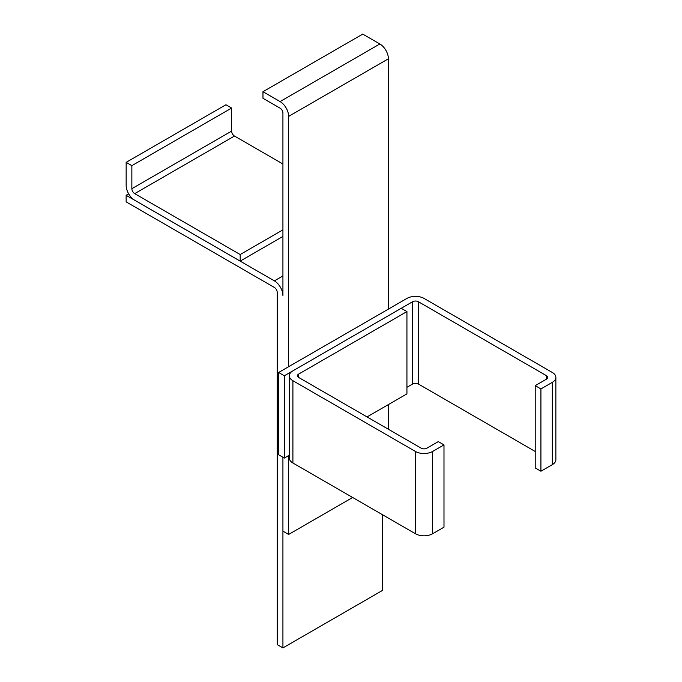 <?xml version="1.0" encoding="UTF-8"?>
<svg xmlns="http://www.w3.org/2000/svg" width="682" height="682" viewBox="0 0 682 682"><rect width="100%" height="100%" fill="white"/><g stroke="black" fill="none" stroke-linecap="round" stroke-linejoin="round"><path stroke-width="1.02" d="M288.631 455.593L288.631 534.441L282.928 531.15L282.928 457.238L282.928 647.9L277.224 644.609L277.224 292.39A4.032 2.327 60 0 0 274.377 287.454L126.136 201.872L126.136 195.291L274.377 280.873A12.097 6.982 60 0 1 282.928 295.681L282.928 113.101A4.032 2.327 60 0 0 280.08 108.165L262.971 98.285L262.971 91.703L362.747 34.1L379.848 43.972A12.097 6.982 -120 0 1 388.408 58.788L388.408 309.117M288.631 366.72L288.631 116.392A12.097 6.982 60 0 0 280.08 101.575L262.971 91.703M388.408 429.259L388.408 404.571M288.631 534.441L352.637 497.485M540.92 388.936L535.217 385.645L535.217 467.937L540.92 471.228L540.92 388.936L552.318 382.355L552.318 464.647L540.92 471.228M535.217 385.645L546.614 379.064A4.032 2.327 180 0 0 547.799 377.419A4.032 2.327 180 0 0 546.614 375.773L546.614 379.064M284.351 375.773L278.648 372.474L278.648 454.775L284.351 458.065L284.351 375.773L412.636 301.708A4.032 2.327 180 0 1 418.339 301.708L418.339 384L535.217 451.475M278.648 372.474L406.932 298.418A12.097 6.982 180 0 1 424.034 298.418L552.318 372.474A12.097 6.982 180 0 1 555.864 377.419A12.097 6.982 180 0 1 552.318 382.355M418.339 301.708L546.614 375.773M284.351 458.065L289.364 455.167M406.932 387.291L412.636 384A4.032 2.327 0 0 1 418.339 384M552.318 464.647A12.097 6.982 0 0 0 555.864 459.711L555.864 377.419M367.027 416.915L406.932 393.872L406.932 311.58L298.605 374.12A4.032 2.327 180 0 0 297.429 375.773A4.032 2.327 180 0 0 298.605 377.419L421.186 448.185A4.032 2.327 180 0 0 426.889 448.185L438.287 441.604L443.991 444.894L443.991 527.186L432.593 533.767L432.593 451.475L443.991 444.894M292.902 380.709A12.097 6.982 180 0 1 289.364 375.773L289.364 458.065A12.097 6.982 0 0 0 292.902 463.001L292.902 380.709L415.483 451.475A12.097 6.982 180 0 0 432.593 451.475M292.902 463.001L415.483 533.767A12.097 6.982 0 0 0 432.593 533.767M406.932 311.58L401.229 308.29L292.902 370.829A12.097 6.982 180 0 0 289.364 375.773M126.153 162.359L131.856 165.658L231.633 108.046L225.93 104.755L126.153 162.359L126.153 185.402A12.097 6.982 60 0 0 134.704 200.218L240.183 261.112L240.183 254.531L134.704 193.637A4.032 2.327 60 0 1 131.856 188.692L231.633 131.089A4.032 2.327 -120 0 0 234.48 136.033L282.928 164.004M231.633 108.046L231.633 131.089M131.856 165.658L131.856 188.692M282.928 236.432L240.183 261.112M282.928 229.851L240.183 254.531M126.136 195.291L128.659 193.833M382.704 514.842L382.704 590.297L282.928 647.9M280.08 101.575L379.848 43.972M288.631 116.392L388.408 58.788M412.636 301.708L412.636 384M415.483 533.767L415.483 451.475M298.605 377.419L298.605 374.12M134.704 193.637L234.48 136.033M282.928 275.937L274.377 280.873"/></g></svg>
